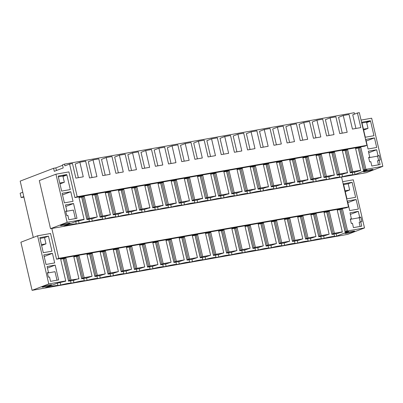 <?xml version="1.0" encoding="UTF-8"?>
<svg xmlns="http://www.w3.org/2000/svg" width="403" height="403" viewBox="0 0 403 403"><rect width="100%" height="100%" fill="white"/><g stroke="black" fill="none" stroke-linecap="round" stroke-linejoin="round"><path stroke-width="0.6" d="M361.058 120.084L371.652 118.205L382.85 166.333L365.919 169.336L360.801 147.342L355.532 148.274L360.65 170.268L352.746 171.673L347.628 149.674L342.359 150.611L347.477 172.605L339.578 174.005L334.46 152.012L329.191 152.949L334.309 174.942L326.405 176.343L321.287 154.349L316.017 155.281L321.136 177.275L313.237 178.68L308.119 156.681L302.849 157.618L307.968 179.612L300.064 181.012L294.946 159.019L289.681 159.956L294.8 181.949L286.896 183.35L281.778 161.356L276.508 162.288L281.626 184.282L273.723 185.687L268.605 163.689L263.34 164.626L268.458 186.619L260.555 188.02L255.437 166.026L250.167 166.963L255.285 188.957L247.387 190.357L242.268 168.363L236.999 169.295L242.117 191.289L234.214 192.694L229.095 170.701L223.826 171.633L228.944 193.626L221.046 195.027L215.927 173.033L210.658 173.97L215.776 195.964L207.872 197.364L202.754 175.37L197.485 176.302L202.603 198.301L194.704 199.702L189.586 177.708L184.317 178.64L189.435 200.634L181.531 202.034L176.413 180.04L171.144 180.977L176.267 202.971L168.363 204.371L163.245 182.378L157.976 183.31L163.094 205.308L155.19 206.709L150.072 184.715L144.808 185.647L149.926 207.641L142.022 209.041L136.904 187.047L131.635 187.984L136.753 209.978L128.854 211.379L123.731 189.385L118.467 190.317L123.585 212.316L115.681 213.716L110.563 191.722L105.294 192.654L110.412 214.648L102.513 216.048L97.395 194.055L92.126 194.992L97.244 216.985L89.34 218.386L84.222 196.392L78.953 197.324L84.071 219.323L67.14 222.325L55.941 174.197L39.298 180.584L49.997 226.305M55.941 174.197L68.923 171.895L74.903 197.591L77.185 196.714L366.932 145.327L359.33 112.664L357.446 112.996L352.751 114.8L355.93 128.461M66.898 174.973L70.293 189.566L61.639 191.103L58.244 176.509A0.448 0.378 69 0 1 58.516 176.005L66.419 174.605A0.448 0.378 -111 0 1 66.898 174.973L62.999 176.469L64.344 182.242L59.765 183.053M64.344 182.242L59.966 183.919M58.319 176.846L62.52 176.101L66.419 174.605M62.999 176.469A0.448 0.378 69 0 0 62.52 176.101M70.797 191.742L73.029 201.324L64.374 202.86L62.143 193.279L70.797 191.742L62.525 194.916M366.932 145.327L364.65 146.203L74.903 197.591M73.537 203.505L65.447 204.936L66.838 210.925L65.709 211.127L66.747 215.59L67.875 215.388L68.893 219.746L76.983 218.31L73.537 203.505L65.8 206.472M378.034 155.734L376.639 149.745L368.362 151.216L369.752 157.205L368.624 157.402L369.667 161.87L370.795 161.668L371.808 166.021L380.084 164.555L379.072 160.198L380.2 160.001L379.163 155.533L376.473 156.334L377.601 156.132L378.593 160.384M370.564 121.117L373.959 135.71L365.304 137.242L361.909 122.653A0.448 0.378 -111 0 1 362.186 122.149L370.09 120.749A0.448 0.378 -111 0 1 370.564 121.117L366.67 122.613L368.01 128.386L363.637 130.063M374.468 137.886L376.699 147.468L368.045 149.004L365.813 139.423L374.468 137.886L366.196 141.06M65.78 211.434L73.371 210.089L75.351 218.602M66.838 210.925L65.76 211.338M47.433 273.038L55.02 271.693L56.999 280.206M41.413 244.656L45.992 243.845L41.615 245.523M48.446 236.143L51.942 251.17L43.287 252.701L39.791 237.679L48.446 236.143L44.547 237.639L45.992 243.845M44.547 237.639L39.973 238.45M63.326 258.676L68.555 281.158L68.525 280.679L69.764 280.463L64.646 258.464L60.662 259.169M68.525 280.679L63.407 258.686M56.551 259.194L58.778 258.338L348.524 206.951L346.298 207.807L56.551 259.194L50.571 233.498L37.59 235.8L48.788 283.929L65.724 280.926L60.606 258.928L65.875 257.996L64.646 258.464M65.875 257.996L70.993 279.989L69.764 280.463M55.186 265.103L58.631 279.914L50.541 281.349L49.529 276.992L48.4 277.193L47.363 272.73L48.491 272.529L47.096 266.539L55.186 265.103L47.453 268.076M48.491 272.529L47.408 272.942M52.45 253.346L54.677 262.927L46.023 264.464L43.796 254.882L52.45 253.346L44.174 256.52M354.549 114.109L354.227 112.724L64.48 164.112L64.883 165.855L69.583 164.051L72.469 163.537L75.865 178.126L83.26 176.816L79.865 162.228L75.17 164.031L78.343 177.688M89.34 218.386L88.116 218.859L82.998 196.86L84.222 196.392M49.937 226.315L50.551 228.692L67.14 222.325M69.931 223.166L69.981 223.373A4.937 0.423 166.9 0 0 70.107 223.232A4.937 0.423 166.9 0 0 66.52 223.65A4.937 0.423 166.9 0 0 61.16 225.086L60.49 225.468M61.16 225.086C58.188 226.174 64.772 225.141 68.52 223.932L68.374 223.307M57.392 283.153L57.946 285.52A7.632 0.655 166.9 0 0 47.599 287.359L45.433 287.742L57.458 283.128L65.739 281.173M47.504 286.946L47.599 287.359M42.809 286.689C39.842 287.777 46.421 286.745 50.168 285.536L51.629 284.976A4.937 0.423 166.9 0 0 51.755 284.835A4.937 0.423 166.9 0 0 48.174 285.253A4.937 0.423 166.9 0 0 42.809 286.689L42.139 287.072M50.022 284.911L50.168 285.536M64.48 164.112L62.495 164.872L63.206 167.92L54.299 171.34L53.589 168.288L55.851 167.89L56.46 170.509M55.851 167.89L62.596 165.301M68.555 281.158L74.202 280.156L78.852 278.604M70.993 279.989L78.907 278.841M342.651 181.698L353.3 179.809L364.498 227.937L347.567 230.939L345.099 231.629L345.134 232.108L345.794 231.851A8.08 0.695 166.9 0 1 346.419 231.876L348.711 231.473L336.686 236.087L334.52 236.47A7.632 0.655 166.9 0 0 333.946 236.4A7.632 0.655 166.9 0 0 324.173 238.304L321.347 238.808A7.632 0.655 166.9 0 0 311.005 240.641L308.179 241.14A7.632 0.655 166.9 0 0 297.832 242.979L295.011 243.477A7.632 0.655 166.9 0 0 284.664 245.311L281.838 245.815A7.632 0.655 166.9 0 0 271.491 247.649L268.67 248.147A7.632 0.655 166.9 0 0 258.323 249.986L255.497 250.485A7.632 0.655 166.9 0 0 245.15 252.318L242.329 252.822A7.632 0.655 166.9 0 0 231.982 254.656L229.156 255.159A7.632 0.655 166.9 0 0 218.809 256.993L215.988 257.492A7.632 0.655 166.9 0 0 205.641 259.325L202.815 259.829A7.632 0.655 166.9 0 0 192.473 261.663L189.647 262.167A7.632 0.655 166.9 0 0 179.3 264L176.479 264.499A7.632 0.655 166.9 0 0 166.132 266.333L163.306 266.836A7.632 0.655 166.9 0 0 152.959 268.67L150.138 269.174A7.632 0.655 166.9 0 0 139.791 271.007L136.965 271.506A7.632 0.655 166.9 0 0 126.618 273.345L123.797 273.844A7.632 0.655 166.9 0 0 113.45 275.677L110.624 276.181A7.632 0.655 166.9 0 0 100.276 278.015L97.455 278.513A7.632 0.655 166.9 0 0 87.108 280.352L84.282 280.851A7.632 0.655 166.9 0 0 73.94 282.684L71.114 283.188A7.632 0.655 166.9 0 0 60.767 285.022L57.946 285.52M60.767 285.022L60.213 282.639M78.892 278.589L73.774 256.595L79.043 255.658L77.819 256.132L82.937 278.125L84.162 277.652L79.043 255.658M84.162 277.652L92.065 276.251L86.947 254.258L92.211 253.326L90.987 253.794L96.105 275.788L97.335 275.32L92.211 253.326M97.335 275.32L105.233 273.919L100.115 251.92L105.385 250.988L104.16 251.457L109.278 273.451L110.503 272.982L105.385 250.988M110.503 272.982L118.406 271.582L113.288 249.588L118.553 248.651L117.328 249.125L122.447 271.118L123.671 270.645L118.553 248.651M123.671 270.645L131.574 269.244L126.456 247.251L131.726 246.319L130.496 246.787L135.615 268.781L136.844 268.312L131.726 246.319M136.844 268.312L144.748 266.912L139.624 244.913L144.894 243.981L143.669 244.45L148.788 266.443L150.012 265.975L144.894 243.981M150.012 265.975L157.916 264.575L152.797 242.581L158.067 241.644L156.838 242.117L161.956 264.111L163.185 263.638L158.067 241.644M163.185 263.638L171.084 262.237L165.965 240.243L171.235 239.306L170.011 239.78L175.129 261.774L176.353 261.305L171.235 239.306M176.353 261.305L184.257 259.9L179.139 237.906L184.408 236.974L183.179 237.443L188.297 259.436L189.526 258.968L184.408 236.974M189.526 258.968L197.425 257.567L192.307 235.574L197.576 234.637L196.352 235.11L201.47 257.104L202.694 256.63L197.576 234.637M202.694 256.63L210.598 255.23L205.48 233.236L210.749 232.299L209.52 232.773L214.638 254.767L215.867 254.298L210.749 232.299M215.867 254.298L223.766 252.893L218.648 230.899L223.917 229.967L222.693 230.435L227.811 252.429L229.035 251.961L223.917 229.967M229.035 251.961L236.939 250.56L231.821 228.566L237.085 227.63L235.861 228.103L240.979 250.097L242.203 249.623L237.085 227.63M242.203 249.623L250.107 248.223L244.989 226.229L250.258 225.292L249.029 225.766L254.152 247.759L255.376 247.291L250.258 225.292M255.376 247.291L263.28 245.885L258.162 223.892L263.426 222.96L262.202 223.428L267.32 245.422L268.544 244.953L263.426 222.96M268.544 244.953L276.448 243.553L271.33 221.559L276.599 220.622L275.37 221.096L280.488 243.09L281.717 242.616L276.599 220.622M281.717 242.616L289.616 241.216L284.498 219.222L289.767 218.285L288.543 218.758L293.661 240.752L294.885 240.284L289.767 218.285M294.885 240.284L302.789 238.878L297.671 216.885L302.94 215.953L301.711 216.421L306.829 238.415L308.058 237.946L302.94 215.953M308.058 237.946L315.957 236.546L310.839 214.552L316.108 213.615L314.884 214.084L320.002 236.082L321.226 235.609L316.108 213.615M321.226 235.609L329.13 234.208L324.012 212.215L329.281 211.278L328.052 211.751L333.17 233.745L334.399 233.277L329.281 211.278M334.399 233.277L342.298 231.871L337.18 209.877L342.449 208.945L337.235 210.119M347.567 230.939L342.449 208.945M361.738 226.159L360.72 221.801L361.854 221.605L360.811 217.136L359.683 217.338L358.292 211.348L350.011 212.819L351.406 218.809L350.278 219.005L351.315 223.474L352.444 223.272L353.456 227.624L361.738 226.159M343.462 183.823L346.958 198.845L355.612 197.314L352.116 182.287L343.462 183.823M356.116 199.49L358.348 209.071L349.693 210.608L347.462 201.026L356.116 199.49L347.844 202.664M348.524 206.951L341.573 177.078M58.778 258.338L51.826 228.466M382.85 166.333L366.262 172.701L50.551 228.692M77.185 196.714L69.583 164.051M79.865 162.228L85.643 161.2L89.542 177.97L96.937 176.66L93.038 159.89L98.811 158.868L102.715 175.632L110.11 174.323L106.206 157.553L111.984 156.53L115.883 173.3L123.278 171.985L119.379 155.22L125.152 154.193L129.056 170.963L136.451 169.653L132.547 152.883L138.325 151.86L142.224 168.625L149.619 167.316L145.715 150.546L151.493 149.523L155.397 166.293L162.787 164.978L158.888 148.213L164.661 147.186L168.565 163.956L175.96 162.646L172.056 145.876L177.834 144.853L181.733 161.618L189.128 160.308L185.229 143.539L191.002 142.516L194.906 159.286L202.301 157.971L198.397 141.206L204.175 140.179L208.074 156.948L215.469 155.639L211.57 138.869L217.343 137.846L221.247 154.611L228.642 153.301L224.738 136.531L230.516 135.509L234.415 152.279L241.81 150.964L237.911 134.199L243.684 133.171L247.588 149.941L254.983 148.631L251.079 131.862L256.857 130.839L260.756 147.604L268.151 146.294L264.247 129.524L270.025 128.502L273.929 145.271L281.319 143.957L277.42 127.192L283.193 126.164L287.097 142.934L294.492 141.624L290.588 124.854L296.366 123.832L300.265 140.597L307.66 139.287L303.761 122.517L309.534 121.494L313.438 138.264L320.833 136.949L316.929 120.185L322.707 119.157L326.606 135.927L334.001 134.617L330.102 117.847L335.875 116.825L339.779 133.589L347.174 132.28L343.27 115.51L349.048 114.487L352.444 129.076L360.841 127.585L357.446 112.996M92.025 177.532L88.338 161.694L93.038 159.89M105.193 175.194L101.506 159.356L106.206 157.553M118.361 172.857L114.679 157.024L119.379 155.22M131.534 170.524L127.847 154.687L132.547 152.883M144.702 168.187L141.02 152.349L145.715 150.546M157.875 165.85L154.188 150.017L158.888 148.213M171.043 163.517L167.361 147.679L172.056 145.876M184.216 161.18L180.529 145.342L185.229 143.539M197.384 158.842L193.702 143.01L198.397 141.206M210.557 156.51L206.87 140.672L211.57 138.869M223.725 154.173L220.038 138.335L224.738 136.531M236.893 151.835L233.211 136.002L237.911 134.199M250.067 149.503L246.379 133.665L251.079 131.862M263.235 147.166L259.552 131.328L264.247 129.524M276.408 144.828L272.72 128.995L277.42 127.192M289.576 142.496L285.893 126.658L290.588 124.854M302.749 140.158L299.061 124.32L303.761 122.517M315.917 137.821L312.234 121.988L316.929 120.185M329.09 135.489L325.402 119.651L330.102 117.847M342.258 133.151L338.57 117.313L343.27 115.51M97.244 216.985L92.554 218.552L86.907 219.554L86.877 219.076L88.116 218.859M86.877 219.076L81.759 197.082L82.998 196.86M79.013 197.571L81.759 197.082M365.919 169.336L363.451 170.026L358.332 148.032L355.587 148.516M352.313 172.484L352.867 174.867L355.033 174.484L367.057 169.87L363.481 170.504L363.451 170.026M352.867 174.867A7.632 0.655 166.9 0 0 352.293 174.796A7.632 0.655 166.9 0 0 342.525 176.7L339.699 177.204A7.632 0.655 166.9 0 0 329.352 179.038L326.531 179.542A7.632 0.655 166.9 0 0 316.184 181.375L313.358 181.874A7.632 0.655 166.9 0 0 303.011 183.708L300.19 184.211A7.632 0.655 166.9 0 0 289.843 186.045L287.017 186.549A7.632 0.655 166.9 0 0 276.67 188.382L273.849 188.881A7.632 0.655 166.9 0 0 263.502 190.715L260.676 191.218A7.632 0.655 166.9 0 0 250.328 193.052L247.507 193.556A7.632 0.655 166.9 0 0 237.16 195.39L234.334 195.888A7.632 0.655 166.9 0 0 223.992 197.722L221.166 198.226A7.632 0.655 166.9 0 0 210.819 200.059L207.998 200.563A7.632 0.655 166.9 0 0 197.651 202.397L194.825 202.895A7.632 0.655 166.9 0 0 184.478 204.734L181.657 205.233A7.632 0.655 166.9 0 0 171.31 207.066L168.484 207.57A7.632 0.655 166.9 0 0 158.137 209.404L155.316 209.903A7.632 0.655 166.9 0 0 144.969 211.741L142.143 212.24A7.632 0.655 166.9 0 0 131.796 214.074L128.975 214.577A7.632 0.655 166.9 0 0 118.628 216.411L115.802 216.91A7.632 0.655 166.9 0 0 105.46 218.748L102.634 219.247A7.632 0.655 166.9 0 0 92.287 221.081L89.466 221.585A7.632 0.655 166.9 0 0 79.119 223.418L76.293 223.917A7.632 0.655 166.9 0 0 68.193 225.181A7.632 0.655 166.9 0 0 65.946 225.756L63.78 226.138L75.804 221.524L84.086 219.57M69.981 223.373L68.52 223.932M372.352 169.895A4.937 0.423 166.9 0 0 373.022 169.512A4.937 0.423 166.9 0 0 369.435 169.925A4.937 0.423 166.9 0 0 364.075 171.361A4.937 0.423 166.9 0 0 363.405 171.749A4.937 0.423 166.9 0 0 366.992 171.33A4.937 0.423 166.9 0 0 372.352 169.895M37.59 235.8L20.891 242.208L32.089 290.336L48.788 283.929M364.498 227.937L347.799 234.345L32.089 290.336M345.724 232.964A4.937 0.423 166.9 0 0 345.054 233.352A4.937 0.423 166.9 0 0 348.64 232.934A4.937 0.423 166.9 0 0 354.005 231.498A4.937 0.423 166.9 0 0 354.675 231.115A4.937 0.423 166.9 0 0 351.089 231.529A4.937 0.423 166.9 0 0 345.724 232.964M53.589 168.288L20.19 181.108L33.298 237.448M75.744 221.549L76.293 223.917M65.85 225.342L65.946 225.756M79.119 223.418L78.56 221.035M86.907 219.554L81.683 197.097M363.435 129.197L368.01 128.386M370.09 120.749L366.191 122.245A0.448 0.378 -111 0 1 366.67 122.613M366.191 122.245L361.99 122.991M378.457 164.842L377.515 160.797L379.072 160.198M368.7 157.714L376.473 156.334M369.752 157.205L368.674 157.618M376.639 149.745L368.725 152.782M379.163 155.533L377.601 156.132M360.106 226.446L359.164 222.401L360.72 221.801M360.242 221.988L359.254 217.736L350.348 219.318M345.084 190.8L349.663 189.989L348.217 183.783L343.638 184.594M349.663 189.989L345.285 191.667M333.17 233.745L331.931 233.967L331.961 234.44L337.608 233.443L342.258 231.886M342.313 232.123L341.074 232.345L342.298 231.871M352.116 182.287L348.217 183.783M359.683 217.338L358.126 217.937M358.292 211.348L350.378 214.386M351.406 218.809L350.328 219.222M360.811 217.136L359.254 217.736M360.801 147.342L358.332 148.032M364.69 169.804L359.572 147.81M346.343 231.408L341.225 209.414M324.173 238.304L323.619 235.921M334.52 236.47L333.966 234.088M336.686 236.087L336.127 233.705M345.134 232.108L339.9 209.625M345.099 231.629L339.981 209.636M321.347 238.808L320.793 236.42M331.961 234.44L326.737 211.983M352.746 171.673L350.283 172.363L350.313 172.837L355.955 171.839L360.665 170.519M342.525 176.7L341.966 174.318M339.145 174.821L339.699 177.204M350.313 172.837L345.089 150.379M363.481 170.504L358.257 148.042M355.033 174.484L354.479 172.101M88.907 219.197L89.466 221.585M92.287 221.081L91.733 218.698M94.851 194.76L100.075 217.217L105.722 216.215L110.372 214.663M100.075 217.217L94.927 194.745L96.166 194.528L101.284 216.522L102.513 216.048M92.181 195.233L94.927 194.745M100.045 216.743L101.284 216.522M110.412 214.648L109.188 215.121L110.427 214.9M97.395 194.055L96.166 194.528M92.065 276.251L87.37 277.818L81.728 278.821L81.693 278.347L82.937 278.125M73.83 256.837L77.819 256.132M71.114 283.188L70.56 280.8M73.94 282.684L73.381 280.302M81.728 278.821L76.499 256.363M81.693 278.347L76.575 256.348M102.08 216.864L102.634 219.247M105.46 218.748L104.901 216.361M108.019 192.422L113.248 214.88L118.89 213.882L123.545 212.331M113.248 214.88L108.095 192.412L109.339 192.191L114.457 214.184L115.681 213.716M105.349 192.896L108.095 192.412M113.213 214.406L114.457 214.184M123.585 212.316L122.356 212.784L123.6 212.562M110.563 191.722L109.339 192.191M105.233 273.919L100.543 275.486L94.896 276.483L94.866 276.01L96.105 275.788M87.003 254.5L90.987 253.794M84.282 280.851L83.728 278.468M87.108 280.352L86.554 277.964M94.896 276.483L89.673 254.026M94.866 276.01L89.748 254.016M115.248 214.527L115.802 216.91M118.628 216.411L118.074 214.028M121.192 190.09L126.416 212.547L132.063 211.545L136.713 209.993M126.416 212.547L121.268 190.075L122.507 189.853L127.625 211.852L128.854 211.379M118.522 190.564L121.268 190.075M126.386 212.069L127.625 211.852M136.753 209.978L135.529 210.447L136.768 210.23M123.731 189.385L122.507 189.853M118.406 271.582L113.711 273.148L108.069 274.151L108.034 273.672L109.278 273.451M100.171 252.167L104.16 251.457M97.455 278.513L96.901 276.131M100.276 278.015L99.722 275.632M108.069 274.151L102.841 251.694M108.034 273.672L102.916 251.679M128.421 212.19L128.975 214.577M131.796 214.074L131.242 211.691M134.36 187.753L139.589 210.21L145.231 209.207L149.886 207.656M139.589 210.21L134.436 187.738L135.68 187.521L140.798 209.515L142.022 209.041M131.69 188.226L134.436 187.738M139.554 209.736L140.798 209.515M149.926 207.641L148.697 208.114L149.936 207.893M136.904 187.047L135.68 187.521M131.574 269.244L126.885 270.811L121.238 271.813L121.207 271.335L122.447 271.118M113.344 249.83L117.328 249.125M110.624 276.181L110.069 273.793M113.45 275.677L112.895 273.294M121.238 271.813L116.014 249.356M121.207 271.335L116.089 249.341M141.589 209.857L142.143 212.24M144.969 211.741L144.415 209.353M147.533 185.415L152.757 207.872L158.404 206.875L163.054 205.323M152.757 207.872L147.609 185.405L148.848 185.184L153.966 207.177L155.19 206.709M144.863 185.889L147.609 185.405M152.727 207.399L153.966 207.177M163.094 205.308L161.87 205.777L163.109 205.555M150.072 184.715L148.848 185.184M144.748 266.912L140.053 268.479L134.411 269.476L134.375 269.002L135.615 268.781M126.512 247.492L130.496 246.787M123.797 273.844L123.242 271.461M126.618 273.345L126.063 270.957M134.411 269.476L129.182 247.019M134.375 269.002L129.257 247.009M154.762 207.52L155.316 209.903M158.137 209.404L157.583 207.021M160.701 183.083L165.93 205.54L171.572 204.538L176.227 202.986M165.93 205.54L160.777 183.068L162.016 182.846L167.134 204.84L168.363 204.371M158.031 183.556L160.777 183.068M165.895 205.062L167.134 204.84M176.267 202.971L175.038 203.439L176.277 203.223M163.245 182.378L162.016 182.846M157.916 264.575L153.226 266.141L147.579 267.144L147.548 266.665L148.788 266.443M139.685 245.16L143.669 244.45M136.965 271.506L136.41 269.123M139.791 271.007L139.237 268.625M147.579 267.144L142.355 244.686M147.548 266.665L142.43 244.671M167.93 205.182L168.484 207.57M171.31 207.066L170.756 204.684M173.874 180.746L179.098 203.203L184.745 202.2L189.395 200.649M179.098 203.203L173.95 180.73L175.189 180.514L180.307 202.508L181.531 202.034M171.204 181.219L173.95 180.73M179.068 202.724L180.307 202.508M189.435 200.634L188.211 201.107L189.45 200.885M176.413 180.04L175.189 180.514M171.084 262.237L166.394 263.804L160.752 264.806L160.716 264.328L161.956 264.111M152.853 242.823L156.838 242.117M150.138 269.174L149.578 266.786M152.959 268.67L152.405 266.287M160.752 264.806L155.523 242.349M160.716 264.328L155.598 242.334M181.098 202.85L181.657 205.233M184.478 204.734L183.924 202.346M187.042 178.408L192.271 200.865L197.913 199.868L202.563 198.316M192.271 200.865L187.118 178.398L188.357 178.176L193.475 200.17L194.704 199.702M184.373 178.882L187.118 178.398M192.236 200.392L193.475 200.17M202.603 198.301L201.379 198.77L202.618 198.548M189.586 177.708L188.357 178.176M184.257 259.9L179.567 261.471L173.92 262.469L173.889 261.995L175.129 261.774M166.026 240.485L170.011 239.78M163.306 266.836L162.752 264.454M166.132 266.333L165.578 263.95M173.92 262.469L168.696 240.012M173.889 261.995L168.771 240.002M194.271 200.513L194.825 202.895M197.651 202.397L197.097 200.014M200.215 176.076L205.439 198.533L211.086 197.53L215.736 195.979M205.439 198.533L200.291 176.061L201.53 175.839L206.648 197.833L207.872 197.364M197.546 176.549L200.291 176.061M205.409 198.054L206.648 197.833M215.776 195.964L214.547 196.432L215.791 196.216M202.754 175.37L201.53 175.839M197.425 257.567L192.735 259.134L187.093 260.137L187.057 259.658L188.297 259.436M179.194 238.153L183.179 237.443M176.479 264.499L175.92 262.116M179.3 264L178.746 261.618M187.093 260.137L181.864 237.679M187.057 259.658L181.939 237.664M207.439 198.175L207.998 200.563M210.819 200.059L210.265 197.677M213.383 173.738L218.612 196.196L224.254 195.193L228.904 193.642M218.612 196.196L213.459 173.723L214.698 173.507L219.816 195.5L221.046 195.027M210.714 174.212L213.459 173.723M218.577 195.717L219.816 195.5M228.944 193.626L227.72 194.1L228.959 193.878M215.927 173.033L214.698 173.507M210.598 255.23L205.903 256.797L200.261 257.799L200.226 257.321L201.47 257.104M192.367 235.815L196.352 235.11M189.647 262.167L189.093 259.779M192.473 261.663L191.914 259.28M200.261 257.799L195.037 235.342M200.226 257.321L195.107 235.327M220.612 195.843L221.166 198.226M223.992 197.722L223.433 195.339M226.557 171.401L231.78 193.858L237.422 192.861L242.077 191.309M231.78 193.858L226.627 171.391L227.871 171.169L232.989 193.163L234.214 192.694M223.887 171.874L226.627 171.391M231.745 193.385L232.989 193.163M242.117 191.289L240.888 191.763L242.132 191.541M229.095 170.701L227.871 171.169M223.766 252.893L219.076 254.464L213.429 255.462L213.399 254.988L214.638 254.767M205.535 233.478L209.52 232.773M202.815 259.829L202.261 257.446M205.641 259.325L205.087 256.943M213.429 255.462L208.205 233.005M213.399 254.988L208.28 232.994M233.78 193.505L234.334 195.888M237.16 195.39L236.606 193.007M239.725 169.069L244.948 191.526L250.595 190.523L255.245 188.972M244.948 191.526L239.8 169.053L241.039 168.832L246.157 190.826L247.387 190.357M237.055 169.542L239.8 169.053M244.918 191.047L246.157 190.826M255.285 188.957L254.061 189.425L255.301 189.209M242.268 168.363L241.039 168.832M236.939 250.56L232.244 252.127L226.602 253.129L226.567 252.651L227.811 252.429M218.703 231.146L222.693 230.435M215.988 257.492L215.434 255.109M218.809 256.993L218.255 254.605M226.602 253.129L221.373 230.672M226.567 252.651L221.449 230.657M246.953 191.168L247.507 193.556M250.328 193.052L249.774 190.669M252.893 166.731L258.122 189.188L263.764 188.186L268.418 186.634M258.122 189.188L252.968 166.716L254.212 166.499L259.33 188.493L260.555 188.02M250.223 167.205L252.968 166.716M258.086 188.71L259.33 188.493M268.458 186.619L267.229 187.093L268.474 186.871M255.437 166.026L254.212 166.499M250.107 248.223L245.417 249.789L239.77 250.792L239.74 250.313L240.979 250.097M231.876 228.808L235.861 228.103M229.156 255.159L228.602 252.772M231.982 254.656L231.428 252.273M239.77 250.792L234.546 228.335M239.74 250.313L234.622 228.32M260.121 188.836L260.676 191.218M263.502 190.715L262.947 188.332M266.066 164.394L271.29 186.851L276.937 185.854L281.586 184.302M271.29 186.851L266.141 164.384L267.38 164.162L272.499 186.156L273.723 185.687M263.396 164.867L266.141 164.384M271.259 186.377L272.499 186.156M281.626 184.282L280.402 184.755L281.642 184.534M268.605 163.689L267.38 164.162M263.28 245.885L258.585 247.457L252.943 248.455L252.908 247.981L254.152 247.759M245.044 226.471L249.029 225.766M242.329 252.822L241.775 250.439M245.15 252.318L244.596 249.936M252.943 248.455L247.714 225.997M252.908 247.981L247.79 225.987M273.294 186.498L273.849 188.881M276.67 188.382L276.115 185.995M279.234 162.061L284.463 184.519L290.105 183.516L294.759 181.965M284.463 184.519L279.309 162.046L280.548 161.825L285.672 183.818L286.896 183.35M276.564 162.535L279.309 162.046M284.427 184.04L285.672 183.818M294.8 181.949L293.57 182.418L294.81 182.201M281.778 161.356L280.548 161.825M276.448 243.553L271.758 245.12L266.111 246.122L266.081 245.644L267.32 245.422M258.217 224.133L262.202 223.428M255.497 250.485L254.943 248.102M258.323 249.986L257.769 247.598M266.111 246.122L260.887 223.66M266.081 245.644L260.963 223.65M286.462 184.161L287.017 186.549M289.843 186.045L289.289 183.662M292.407 159.724L297.631 182.181L303.278 181.179L307.927 179.627M297.631 182.181L292.482 159.709L293.722 159.492L298.84 181.486L300.064 181.012M289.737 160.198L292.482 159.709M297.6 181.703L298.84 181.486M307.968 179.612L306.743 180.086L307.983 179.864M294.946 159.019L293.722 159.492M289.616 241.216L284.926 242.782L279.284 243.785L279.249 243.306L280.488 243.09M271.385 221.801L275.37 221.096M268.67 248.147L268.116 245.765M271.491 247.649L270.937 245.266M279.284 243.785L274.055 221.328M279.249 243.306L274.131 221.312M299.636 181.829L300.19 184.211M303.011 183.708L302.457 181.325M305.575 157.387L310.804 179.844L316.446 178.846L321.095 177.295M310.804 179.844L305.65 157.377L306.89 157.155L312.008 179.149L313.237 178.68M302.905 157.86L305.65 157.377M310.768 179.37L312.008 179.149M321.136 177.275L319.911 177.748L321.151 177.527M308.119 156.681L306.89 157.155M302.789 238.878L298.099 240.45L292.452 241.447L292.422 240.974L293.661 240.752M284.558 219.464L288.543 218.758M281.838 245.815L281.284 243.432M284.664 245.311L284.11 242.928M292.452 241.447L287.228 218.99M292.422 240.974L287.304 218.975M312.804 179.491L313.358 181.874M316.184 181.375L315.63 178.987M318.748 155.054L323.972 177.511L329.619 176.509L334.268 174.957M323.972 177.511L318.823 155.039L320.063 154.817L325.181 176.811L326.405 176.343M316.078 155.528L318.823 155.039M323.941 177.033L325.181 176.811M334.309 174.942L333.085 175.411L334.324 175.194M321.287 154.349L320.063 154.817M315.957 236.546L311.267 238.113L305.625 239.115L305.59 238.636L306.829 238.415M297.726 217.126L301.711 216.421M295.011 243.477L294.452 241.095M297.832 242.979L297.278 240.591M305.625 239.115L300.396 216.653M305.59 238.636L300.472 216.643M325.972 177.154L326.531 179.542M329.352 179.038L328.798 176.655M331.916 152.717L337.145 175.174L342.787 174.172L347.436 172.62M337.145 175.174L331.991 152.702L333.231 152.485L338.349 174.479L339.578 174.005M329.246 153.19L331.991 152.702M337.11 174.695L338.349 174.479M347.477 172.605L346.253 173.078L347.492 172.857M334.46 152.012L333.231 152.485M329.13 234.208L324.435 235.775L318.793 236.778L318.763 236.299L320.002 236.082M310.899 214.794L314.884 214.084M308.179 241.14L307.625 238.757M311.005 240.641L310.446 238.259M318.793 236.778L313.569 214.32M318.763 236.299L313.64 214.305M350.283 172.363L345.159 150.369L346.404 150.148L351.522 172.141M342.419 150.853L345.159 150.369M347.628 149.674L346.404 150.148M324.067 212.457L328.052 211.751M331.931 233.967L326.813 211.968M22.78 192.236L20.15 193.244L21.163 197.601L23.913 197.112M23.792 196.593L21.163 197.601"/></g></svg>
